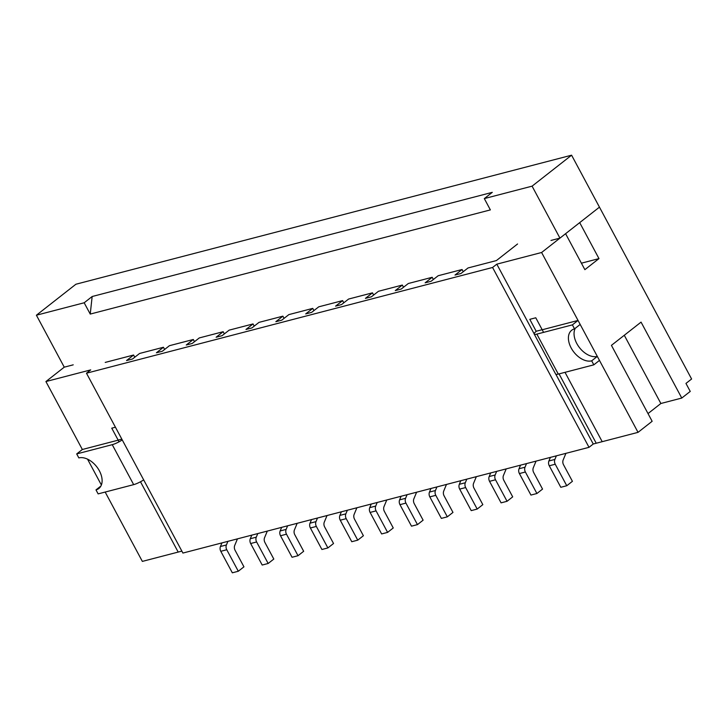 <?xml version="1.0" encoding="UTF-8"?>
<svg xmlns="http://www.w3.org/2000/svg" width="728" height="728" viewBox="0 0 728 728"><rect width="100%" height="100%" fill="white"/><g stroke="black" fill="none" stroke-linecap="round" stroke-linejoin="round"><path stroke-width="1.09" d="M591.673 360.833A18.537 11.739 -128.1 0 1 572.417 350.077A18.537 11.739 -128.1 0 1 571.671 330.266A18.537 11.739 -128.1 0 1 574.529 328.865L572.39 324.87L536.855 334.116L558.285 374.083L593.82 364.837L591.673 360.833L597.315 356.411A18.537 11.739 -128.1 0 1 579.506 347.666A18.537 11.739 -128.1 0 1 575.266 328.283M574.529 328.865L580.17 324.442L578.032 320.438L542.496 329.693M572.39 324.87L578.032 320.438M593.82 364.837L599.462 360.406L597.315 356.411M536.227 331.331L529.802 319.337L536.181 331.249L542.16 329.693L535.772 317.781L529.802 319.337L535.772 317.781L543.589 332.368M555.828 374.228L593.247 444.007L596.232 443.234L559.049 373.883L596.232 443.234L638.037 432.35L541.605 252.498L496.815 264.164L492.574 267.476L86.477 373.209L90.709 369.888L45.919 381.554L64.255 367.167L36.4 315.215L84.175 302.775L90.236 314.077L92.156 296.514L492.292 192.347L484.311 198.598L532.086 186.159L559.941 238.12L550.987 240.449M565.019 372.336L602.202 441.678L565.019 372.336M558.285 374.083A9.728 2.002 151.8 0 1 555.637 374.037L534.206 334.07A9.728 2.002 151.8 0 1 536.4 331.185M536.855 334.116A9.728 2.002 151.8 0 1 534.206 334.07M133.67 484.639L112.239 444.671L76.704 453.917L78.842 457.912A18.537 11.739 -128.1 0 1 98.107 468.677A18.537 11.739 -128.1 0 1 98.853 488.488A18.537 11.739 -128.1 0 1 95.987 489.889L98.134 493.884L133.67 484.639A9.728 2.002 -28.2 0 0 143.68 479.898M95.987 489.889L100.901 486.04M117.881 440.24L82.346 449.495L76.704 453.917M119.064 441.805L111.748 428.173L115.433 427.218L111.748 428.173L118.136 440.085L121.822 439.13M105.169 492.055L142.351 561.397L178.187 552.07L140.495 481.772L178.187 552.07L181.863 551.114M112.239 444.671A9.728 2.002 -28.2 0 0 122.249 439.93M565.92 453.344L563.172 459.95A4.632 3.458 -104.6 0 0 563.527 464.746L572.417 481.317L566.766 485.74L555.236 464.227A4.632 3.458 -104.6 0 1 554.882 459.432L556.383 455.828M566.766 485.74L560.797 487.296L549.267 465.784A4.632 3.458 -104.6 0 1 548.903 460.988L550.404 457.384M536.054 461.115L533.315 467.722A4.632 3.458 -104.6 0 0 533.67 472.518L542.551 489.089L536.909 493.511L525.379 472.008A4.632 3.458 -104.6 0 1 525.015 467.203L526.517 463.599M536.909 493.511L530.94 495.067L519.401 473.564A4.632 3.458 -104.6 0 1 519.046 468.759L520.547 465.156M506.197 468.887L503.448 475.493A4.632 3.458 -104.6 0 0 503.803 480.298L512.694 496.86L507.052 501.292L495.513 479.779A4.632 3.458 -104.6 0 1 495.158 474.984L496.66 471.371M507.052 501.292L501.073 502.848L489.544 481.335A4.632 3.458 -104.6 0 1 489.189 476.54L490.681 472.927M476.34 476.667L473.591 483.274A4.632 3.458 -104.6 0 0 473.946 488.069L482.828 504.64L477.186 509.063L465.656 487.551A4.632 3.458 -104.6 0 1 465.301 482.755L466.794 479.151M477.186 509.063L471.216 510.619L459.677 489.107A4.632 3.458 -104.6 0 1 459.322 484.311L460.824 480.698M446.473 484.439L443.725 491.045A4.632 3.458 -104.6 0 0 444.089 495.841L452.971 512.412L447.329 516.835L435.79 495.331A4.632 3.458 -104.6 0 1 435.435 490.526L436.936 486.923M447.329 516.835L441.359 518.391L429.82 496.878A4.632 3.458 -104.6 0 1 429.465 492.083L430.967 488.479M416.616 492.21L413.868 498.817A4.632 3.458 -104.6 0 0 414.223 503.621L423.114 520.183L417.463 524.615L405.933 503.103A4.632 3.458 -104.6 0 1 405.578 498.307L407.079 494.694M417.463 524.615L411.493 526.171L399.963 504.659A4.632 3.458 -104.6 0 1 399.608 499.863L401.101 496.25M386.759 499.99L384.011 506.597A4.632 3.458 -104.6 0 0 384.366 511.393L393.247 527.964L387.605 532.386L376.076 510.874A4.632 3.458 -104.6 0 1 375.712 506.078L377.213 502.466M387.605 532.386L381.636 533.942L370.097 512.43A4.632 3.458 -104.6 0 1 369.742 507.634L371.244 504.022M356.893 507.762L354.145 514.368A4.632 3.458 -104.6 0 0 354.509 519.164L363.39 535.735L357.748 540.158L346.209 518.655A4.632 3.458 -104.6 0 1 345.855 513.85L347.356 510.246M357.748 540.158L351.77 541.714L340.24 520.202A4.632 3.458 -104.6 0 1 339.885 515.406L341.387 511.802M327.036 515.533L324.288 522.14A4.632 3.458 -104.6 0 0 324.642 526.935L333.533 543.507L327.882 547.938L316.352 526.426A4.632 3.458 -104.6 0 1 315.998 521.63L317.499 518.018M327.882 547.938L321.913 549.485L310.383 527.982A4.632 3.458 -104.6 0 1 310.019 523.177L311.52 519.574M297.17 523.305L294.43 529.92A4.632 3.458 -104.6 0 0 294.785 534.716L303.667 551.287L298.025 555.71L286.486 534.197A4.632 3.458 -104.6 0 1 286.131 529.402L287.633 525.789M298.025 555.71L292.055 557.266L280.517 535.753A4.632 3.458 -104.6 0 1 280.162 530.958L281.663 527.345M267.312 531.085L264.564 537.692A4.632 3.458 -104.6 0 0 264.919 542.487L273.81 559.059L268.168 563.481L256.629 541.969A4.632 3.458 -104.6 0 1 256.274 537.173L257.776 533.569M268.168 563.481L262.189 565.037L250.66 543.525A4.632 3.458 -104.6 0 1 250.305 538.729L251.797 535.125M237.455 538.856L234.707 545.463A4.632 3.458 -104.6 0 0 235.062 550.259L243.944 566.83L238.302 571.253L226.772 549.749A4.632 3.458 -104.6 0 1 226.417 544.954L227.91 541.341M238.302 571.253L232.332 572.809L220.793 551.305A4.632 3.458 -104.6 0 1 220.438 546.5L221.94 542.897M517.562 243.98L496.396 260.569L468.031 267.959L460.979 273.491L455.009 275.048L462.062 269.515L438.174 275.73L431.113 281.263L425.143 282.819L432.195 277.286L408.308 283.511L401.255 289.034L395.286 290.59L402.338 285.058L378.451 291.282L371.398 296.815L365.42 298.371L372.481 292.838L348.594 299.053L341.532 304.586L335.562 306.142L342.615 300.609L318.728 306.834L311.675 312.358L305.705 313.914L312.758 308.381L288.87 314.605L281.818 320.138L275.839 321.694L282.901 316.161L259.004 322.377L251.952 327.909L245.982 329.466L253.035 323.933L229.147 330.148L222.095 335.681L216.125 337.237L223.178 331.704L199.29 337.929L192.228 343.461L186.259 345.008L193.311 339.485L169.424 345.7L162.371 351.233L156.402 352.789L163.454 347.256L139.567 353.471L132.514 359.004L126.536 360.56L133.597 355.027L105.223 362.417M541.605 252.498L565.592 233.697L584.875 269.66L598.98 258.604L579.697 222.632L599.453 207.143L691.6 378.997L685.958 383.429L690.244 391.418L681.772 398.052L660.869 403.494L648.011 413.577M133.597 355.027L134.771 357.23M681.772 398.052L641.059 322.122L611.429 345.354L652.142 421.284L638.037 432.35M593.247 444.007L589.016 447.329L182.91 553.062L86.477 373.209M163.454 347.256L164.637 349.458M462.062 269.515L463.245 271.717M432.195 277.286L433.378 279.488M624.287 335.271L660.869 403.494M496.815 264.164L534.152 333.806M492.574 267.476L589.016 447.329M45.919 381.554L82.346 449.495M87.524 459.15L101.383 484.994M402.338 285.058L403.521 287.26M223.178 331.704L224.361 333.906M253.035 323.933L254.218 326.135M372.481 292.838L373.655 295.04M342.615 300.609L343.798 302.812M312.758 308.381L313.941 310.583M282.901 316.161L284.075 318.364M193.311 339.485L194.494 341.687M581.399 263.181L598.98 258.604M90.236 314.077L490.372 209.901L484.311 198.598M73.219 364.837L64.255 367.167M559.941 238.12L599.453 207.143L571.589 155.191L532.086 186.159M84.175 302.775L92.156 296.514M36.4 315.215L75.903 284.239L571.589 155.191M548.903 460.988L554.882 459.432M549.267 465.784L555.236 464.227M519.046 468.759L525.015 467.203M519.401 473.564L525.379 472.008M489.189 476.54L495.158 474.984M489.544 481.335L495.513 479.779M459.322 484.311L465.301 482.755M459.677 489.107L465.656 487.551M429.465 492.083L435.435 490.526M429.82 496.878L435.79 495.331M399.608 499.863L405.578 498.307M399.963 504.659L405.933 503.103M369.742 507.634L375.712 506.078M370.097 512.43L376.076 510.874M339.885 515.406L345.855 513.85M340.24 520.202L346.209 518.655M310.019 523.177L315.998 521.63M310.383 527.982L316.352 526.426M280.162 530.958L286.131 529.402M280.517 535.753L286.486 534.197M250.305 538.729L256.274 537.173M250.66 543.525L256.629 541.969M220.438 546.5L226.417 544.954M220.793 551.305L226.772 549.749"/></g></svg>
